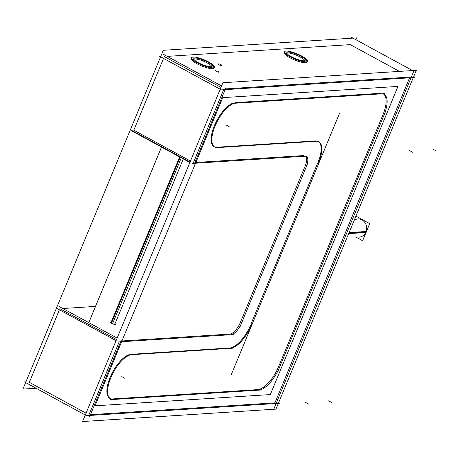 <?xml version="1.0" encoding="UTF-8"?>
<svg xmlns="http://www.w3.org/2000/svg" width="459" height="459" viewBox="0 0 459 459"><rect width="100%" height="100%" fill="white"/><g stroke="black" fill="none" stroke-linecap="round" stroke-linejoin="round"><path stroke-width="0.69" d="M95.501 306.417L62.831 308.511L95.501 306.417M59.412 309.796L29.37 382.336L86.028 413.169L29.37 382.336L59.412 309.796M350.263 44.632L167.271 56.377L350.263 44.632L399.45 71.403L350.263 44.632M163.542 58.413L133.804 130.195L190.468 161.034L133.804 130.195L163.542 58.413M304.753 166.984L240.585 321.897L304.753 166.984M305.683 156.238A12.404 5.089 -61.4 0 1 305.023 166.342A12.404 5.089 -61.4 0 0 305.614 156.169M194.92 162.543L303.829 155.555L194.92 162.543M223.613 89.752L193.423 162.641L223.613 89.752M164.305 56.566L220.968 87.399L164.305 56.566M409.876 77.078L225.421 88.908L409.876 77.078M193.836 59.113A9.972 2.278 -157.5 0 1 194.662 58.947A9.972 2.278 -157.5 0 1 207.325 62.992A9.972 2.278 -157.5 0 1 210.641 67.639A9.972 2.278 -157.5 0 1 210.411 67.651A9.972 2.278 -157.5 0 0 210.641 67.639A9.972 2.278 -157.5 0 0 211.869 67.106M211.84 66.572A9.972 2.278 -157.5 0 0 204.536 61.621A9.972 2.278 -157.5 0 0 194.662 58.947A9.972 2.278 -157.5 0 0 194.088 60.886A9.972 2.278 -157.5 0 1 193.44 59.475M286.812 53.152A9.972 2.278 -157.5 0 1 287.644 52.98A9.972 2.278 -157.5 0 1 300.301 57.025A9.972 2.278 -157.5 0 1 303.617 61.672A9.972 2.278 -157.5 0 1 303.388 61.684A9.972 2.278 -157.5 0 0 303.617 61.672A9.972 2.278 -157.5 0 0 304.845 61.145M304.816 60.611A9.972 2.278 -157.5 0 0 297.512 55.654A9.972 2.278 -157.5 0 0 287.644 52.98A9.972 2.278 -157.5 0 0 287.064 54.919A9.972 2.278 -157.5 0 1 286.416 53.508M219.282 72.092A2.083 0.476 -157.5 0 1 216.384 71.357A2.083 0.476 -157.5 0 1 215.432 70.497M274.935 402.847L409.566 77.818L274.935 402.847L90.486 414.684L274.935 402.847M119.174 341.892L88.983 414.775L119.174 341.892M59.865 308.7L116.529 339.54L59.865 308.7M229.598 334.077L120.981 341.048L229.598 334.077M111.944 323.492A2.083 0.476 -157.5 0 0 114.205 324.318A2.083 0.476 -157.5 0 0 114.687 323.916A2.083 0.476 -157.5 0 1 114.842 324.232A2.083 0.476 -157.5 0 1 111.944 323.492A2.083 0.476 -157.5 0 1 110.992 322.637L179.63 156.938L110.992 322.637M240.327 322.528A12.404 5.089 -61.4 0 1 229.89 334.06A12.404 5.089 -61.4 0 0 240.327 322.528M317.645 163.174L250.941 324.209L317.645 163.174M317.938 162.469A24.809 10.178 118.6 0 0 318.5 141.624A24.809 10.178 -61.4 0 1 317.938 162.469A24.809 10.178 118.6 0 0 317.634 141.183A24.809 10.178 -61.4 0 1 318.173 141.424A24.809 10.178 118.6 0 0 317.634 141.183A24.809 10.178 -61.4 0 1 317.938 162.469M217.589 147.19L315.557 140.902L217.589 147.19M232.96 103.132A24.809 10.178 118.6 0 0 214.709 124.917A24.809 10.178 118.6 0 0 214.152 146.719A24.809 10.178 -61.4 0 1 214.709 124.917A24.809 10.178 -61.4 0 1 232.96 103.132A24.809 10.178 118.6 0 0 213.584 127.734A24.809 10.178 118.6 0 0 216.768 147.241A24.809 10.178 -61.4 0 1 214.502 146.886A24.809 10.178 118.6 0 0 216.768 147.241A24.809 10.178 -61.4 0 1 213.584 127.734A24.809 10.178 -61.4 0 1 232.96 103.132M235.255 102.615L380.528 93.292L235.255 102.615M382.995 93.739A24.809 10.178 -61.4 0 1 383.145 93.82A24.809 10.178 -61.4 0 1 382.909 114.859A24.809 10.178 118.6 0 0 383.145 93.82A24.809 10.178 118.6 0 0 382.995 93.739A24.809 10.178 -61.4 0 1 382.909 114.859A24.809 10.178 118.6 0 0 382.995 93.739M278.946 365.852L382.617 115.565L278.946 365.852M278.659 366.552A24.809 10.178 -61.4 0 1 257.792 389.611A24.809 10.178 118.6 0 0 278.659 366.552A24.809 10.178 -61.4 0 1 257.792 389.611A24.809 10.178 118.6 0 0 278.659 366.552M257.447 389.634L113.333 398.882L257.447 389.634M129.352 354.612A24.809 10.178 118.6 0 0 110.699 376.047A24.809 10.178 118.6 0 0 109.902 398.406A24.809 10.178 -61.4 0 1 110.699 376.047A24.809 10.178 -61.4 0 1 129.352 354.612A24.809 10.178 118.6 0 0 109.54 378.87A24.809 10.178 118.6 0 0 112.518 398.934A24.809 10.178 -61.4 0 1 110.246 398.578A24.809 10.178 118.6 0 0 112.518 398.934A24.809 10.178 -61.4 0 1 109.54 378.87A24.809 10.178 -61.4 0 1 129.352 354.612M229.448 347.991L130.999 354.308L229.448 347.991M229.787 347.968A24.809 10.178 118.6 0 0 250.654 324.909A24.809 10.178 -61.4 0 1 229.787 347.968A24.809 10.178 118.6 0 0 250.654 324.909A24.809 10.178 -61.4 0 1 229.787 347.968M214.112 68.041A12.404 2.834 -157.5 0 1 212.592 68.701A12.404 2.834 -157.5 0 1 196.842 63.663A12.404 2.834 -157.5 0 1 192.717 57.886A12.404 2.834 -157.5 0 1 195.092 58.046A12.404 2.834 -157.5 0 0 192.717 57.886A12.404 2.834 -157.5 0 1 195.092 58.046A12.404 2.834 -157.5 0 0 192.717 57.886A12.404 2.834 -157.5 0 0 191.529 58.178M191.196 58.545A12.404 2.834 -157.5 0 0 199.12 64.822A12.404 2.834 -157.5 0 0 212.592 68.701A12.404 2.834 -157.5 0 0 211.708 64.931A12.404 2.834 -157.5 0 1 212.592 68.701A12.404 2.834 -157.5 0 0 211.708 64.931A12.404 2.834 -157.5 0 1 214.135 67.542M307.088 62.074A12.404 2.834 -157.5 0 1 305.568 62.734A12.404 2.834 -157.5 0 1 289.818 57.696A12.404 2.834 -157.5 0 1 285.693 51.919A12.404 2.834 -157.5 0 1 288.068 52.085A12.404 2.834 -157.5 0 0 285.693 51.919A12.404 2.834 -157.5 0 1 288.068 52.085A12.404 2.834 -157.5 0 0 285.693 51.919A12.404 2.834 -157.5 0 0 284.505 52.211M284.173 52.578A12.404 2.834 -157.5 0 0 292.102 58.855A12.404 2.834 -157.5 0 0 305.568 62.734A12.404 2.834 -157.5 0 0 304.684 58.964A12.404 2.834 -157.5 0 1 305.568 62.734A12.404 2.834 -157.5 0 0 304.684 58.964A12.404 2.834 -157.5 0 1 307.111 61.575M358.433 218.903L357.968 218.932A9.128 8.061 86.3 0 1 365.863 232.024L348.863 233.115M359.604 237.125L359.133 237.154A9.128 8.061 -93.7 0 0 365.863 232.024A9.128 8.061 86.3 0 0 363.844 221.255A9.128 8.061 86.3 0 0 354.164 220.309M36.072 388.245L22.95 389.089L163.284 50.289L356.677 37.879L355.914 39.726M307.507 163.863L240.223 326.303M304.684 156.244A12.404 5.089 -61.4 0 1 306.331 156.467A12.404 5.089 -61.4 0 1 305.941 167.627M130.408 129.69L190.015 162.13M192.407 163.433L307.232 156.06M163.725 54.443L221.577 85.925M132.003 131.022L189.86 162.503M225.725 88.185L194.002 164.764M351.456 38.212L351.766 37.466L413.766 71.208L273.432 410.007L272.239 409.359L82.563 421.534L222.902 82.729L416.296 70.319L413.593 76.837L414.787 77.485L221.393 89.895L159.393 56.153L160.897 56.055M25.956 381.831L24.459 381.922L86.458 415.665L279.847 403.254L278.653 402.606L413.284 77.582M59.286 306.583L117.137 338.065M121.285 340.32L89.562 416.898M56.468 308.196L116.075 340.635M233.292 334.565L118.468 341.938M241.773 322.545A12.404 5.089 -61.4 0 1 230.762 334.714M273.736 409.267L275.957 409.124L278.349 403.352M251.612 324.576A24.809 10.178 -61.4 0 1 230.102 348.347A24.809 10.178 -61.4 0 0 251.612 324.576M339.499 113.35L231.078 375.106L339.499 113.35M318.316 163.536A24.809 10.178 118.6 0 0 318.85 141.797A24.809 10.178 118.6 0 0 315.867 141.303A24.809 10.178 -61.4 0 1 318.85 141.797A24.809 10.178 -61.4 0 1 318.316 163.536M215.472 147.735L318.207 141.142L215.472 147.735M218.191 147.517A24.809 10.178 -61.4 0 1 214.829 147.087A24.809 10.178 -61.4 0 1 216.665 122.524A24.809 10.178 -61.4 0 1 236.643 102.982A24.809 10.178 -61.4 0 0 216.665 122.524A24.809 10.178 -61.4 0 0 214.829 147.087A24.809 10.178 -61.4 0 0 218.191 147.517M384.43 93.647L233.344 103.344L384.43 93.647M383.609 116.104A24.809 10.178 118.6 0 0 384.137 94.359A24.809 10.178 118.6 0 0 381.154 93.865A24.809 10.178 118.6 0 1 384.137 94.359A24.809 10.178 118.6 0 1 383.609 116.104M277.563 372.129L385.99 110.367L277.563 372.129M258.423 390.161A24.809 10.178 118.6 0 0 279.933 366.391A24.809 10.178 118.6 0 1 258.423 390.161M110.602 399.657L261.693 389.966L110.602 399.657M113.941 399.21A24.809 10.178 -61.4 0 1 110.573 398.773A24.809 10.178 -61.4 0 1 112.409 374.211A24.809 10.178 -61.4 0 1 132.387 354.669A24.809 10.178 -61.4 0 0 112.409 374.211A24.809 10.178 -61.4 0 0 110.573 398.773A24.809 10.178 -61.4 0 0 113.941 399.21M232.438 348.209L129.702 354.801L232.438 348.209M88.782 322.631L161.505 147.075L88.782 322.631M180.18 157.236L111.439 323.188L180.18 157.236M218.582 64.535A2.083 0.476 22.5 0 0 220.636 65.494A2.083 0.476 22.5 0 0 221.984 65.574A2.083 0.476 22.5 0 0 220.418 64.415A2.083 0.476 22.5 0 1 221.984 65.574A2.083 0.476 22.5 0 0 220.418 64.415A2.083 0.476 22.5 0 1 221.984 65.574A2.083 0.476 22.5 0 1 220.636 65.494A2.083 0.476 22.5 0 1 218.582 64.535A2.083 0.476 22.5 0 0 220.636 65.494A2.083 0.476 22.5 0 0 221.984 65.574A2.083 0.476 22.5 0 1 220.636 65.494A2.083 0.476 22.5 0 1 218.582 64.535M221.536 65.023A2.083 0.476 22.5 0 0 219.477 64.065A2.083 0.476 22.5 0 0 218.134 63.979A2.083 0.476 22.5 0 0 219.695 65.144A2.083 0.476 22.5 0 1 218.134 63.979A2.083 0.476 22.5 0 0 219.695 65.144A2.083 0.476 22.5 0 1 218.134 63.979A2.083 0.476 22.5 0 1 219.477 64.065A2.083 0.476 22.5 0 1 221.536 65.023A2.083 0.476 22.5 0 0 219.477 64.065A2.083 0.476 22.5 0 0 218.134 63.979A2.083 0.476 22.5 0 1 219.477 64.065A2.083 0.476 22.5 0 1 221.536 65.023M181.294 157.844L112.558 323.796L181.294 157.844M210.658 66.756A9.972 2.278 22.5 0 0 212.236 66.216A9.972 2.278 22.5 0 0 205.546 61.018A9.972 2.278 22.5 0 0 194.725 58.086M195.385 58.041A9.972 2.278 22.5 0 0 193.807 58.586A9.972 2.278 22.5 0 0 200.497 63.778A9.972 2.278 22.5 0 0 211.324 66.716M303.634 60.789A9.972 2.278 22.5 0 0 305.212 60.249A9.972 2.278 22.5 0 0 298.522 55.057A9.972 2.278 22.5 0 0 287.701 52.119M288.361 52.074A9.972 2.278 22.5 0 0 286.789 52.619A9.972 2.278 22.5 0 0 293.479 57.811A9.972 2.278 22.5 0 0 304.3 60.749M212.563 67.852A12.404 2.834 22.5 0 0 214.468 67.18A12.404 2.834 22.5 0 0 206.194 60.737A12.404 2.834 22.5 0 0 192.728 57.059M193.457 57.014A12.404 2.834 22.5 0 0 191.552 57.685A12.404 2.834 22.5 0 0 199.826 64.122A12.404 2.834 22.5 0 0 213.292 67.806M305.539 61.885A12.404 2.834 22.5 0 0 307.444 61.213A12.404 2.834 22.5 0 0 299.17 54.77A12.404 2.834 22.5 0 0 285.705 51.092M286.433 51.047A12.404 2.834 22.5 0 0 284.528 51.718A12.404 2.834 22.5 0 0 292.802 58.161A12.404 2.834 22.5 0 0 306.268 61.839M355.903 216.12L369.702 223.631L362.616 240.734L356.362 237.332M366.741 230.768A9.128 8.061 86.3 0 1 366.098 232.501L348.651 233.62M365.76 233.138A9.128 8.061 86.3 0 0 366.529 231.468L349.081 232.593M110.338 322.608L111.021 322.562M114.957 323.962L115.496 324.255M270.328 394.574L95.07 405.819L222.718 97.652L397.976 86.407L270.328 394.574M88.805 322.643L161.522 147.087L88.805 322.643M218.335 71.231A2.083 0.476 -157.5 0 1 219.029 72.201A2.083 0.476 -157.5 0 1 216.384 71.357M226.012 124.928L229.139 126.632L226.012 124.928M121.755 376.621L124.888 378.325L121.755 376.621M212.592 68.701A12.404 2.834 -157.5 0 1 196.842 63.663A12.404 2.834 -157.5 0 1 192.717 57.886A12.404 2.834 -157.5 0 0 196.842 63.663A12.404 2.834 -157.5 0 0 212.592 68.701M305.568 62.734A12.404 2.834 -157.5 0 1 289.818 57.696A12.404 2.834 -157.5 0 1 285.693 51.919A12.404 2.834 -157.5 0 0 289.818 57.696A12.404 2.834 -157.5 0 0 305.568 62.734M331.794 402.543L328.667 400.839M436.05 150.85L432.923 149.146M412.807 152.342L409.675 150.638M308.551 404.035L305.424 402.331M183.307 158.94L114.842 324.232L183.307 158.94"/></g></svg>

